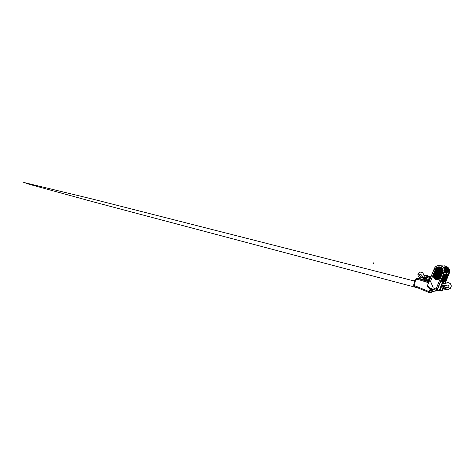 <?xml version="1.0" encoding="UTF-8"?>
<svg xmlns="http://www.w3.org/2000/svg" width="475" height="475" viewBox="0 0 475 475"><rect width="100%" height="100%" fill="white"/><g stroke="black" fill="none" stroke-linecap="round" stroke-linejoin="round"><path stroke-width="0.71" d="M435.195 275.494L434.863 275.47M436.038 273.404L435.706 273.38M435.575 273.713L435.907 273.731M435.795 273.161L436.127 273.184M434.957 278.861L435.919 275.975M436.549 275.987L435.516 279.252M435.676 275.874L435.379 275.749M435.136 275.648L434.839 275.524M445.526 274.942L445.265 275.488L443.211 275.352M446.019 275.298L446.067 274.972M445.111 276.034L444.82 276.581L447.397 276.747L444.772 276.919L444.903 276.587L442.771 276.45M444.76 276.913L442.546 277.002L444.553 277.145L444.374 277.679L442.326 277.548M445.526 276.628L447.397 276.747L447.587 276.195L445.734 276.076L445.55 276.61L445.716 276.076L445.514 276.402L442.991 275.904L447.616 276.201L447.806 275.648L445.948 275.524L445.734 275.85L445.253 275.482L445.847 275.542M442.872 276.195L444.992 276.367L445.069 276.052M442.415 277.329L446.981 277.827L447.141 277.293L445.295 277.174L445.081 277.727L445.301 277.174L445.069 277.501L442.546 277.002M435.919 273.707L435.812 273.392M445.206 275.815L442.997 275.886M446.31 274.425L445.657 274.722L445.787 274.39L443.656 274.259L445.734 274.372L443.656 274.253L446.411 274.431L446.88 272.852L446.399 274.431L448.281 274.55L448.75 272.971M445.645 274.716L443.442 274.788M441.958 284.662L442.706 282.037L443.276 282.073L443.027 282.702M440.758 288.171L440.295 288.141L441.495 285.178L441.952 285.208L440.758 288.171L440.355 288.004M441.097 280.588L445.716 280.957L443.751 281.016L443.941 280.47L443.223 280.44L439.203 290.546L437.071 290.522L438.971 290.647M441.774 290.712L439.903 290.593L442.225 284.846L439.903 290.593L439.025 290.658L441.774 290.712L443.371 286.763M443.08 282.726L443.608 281.342L443.08 282.726M445.443 274.936L445.318 275.251M445.283 277.174L447.254 277.073L444.903 276.788M444.849 276.604L442.759 276.468M444.665 277.133L447.171 277.293M447.693 275.975L445.342 275.69M445.289 275.506L443.205 275.375M448.062 275.102L445.485 274.936L448.091 275.084L445.787 274.592M445.734 274.408L443.65 274.277M446.571 278.683L444.665 278.807L444.826 278.273L443.994 278.516L444.636 278.825L443.917 278.772L446.506 278.944L446.827 278.207L446.904 277.857L445.033 277.738L444.849 278.273L445.033 277.738L444.327 277.697L444.155 278.231L442.1 278.101L444.107 278.243L443.935 278.777L441.881 278.647M446.791 278.13L442.32 277.566M446.732 278.392L442.1 278.101M446.126 279.781L444.22 279.9L444.386 279.371L443.484 279.876L446.067 280.042L446.381 279.306L446.458 278.956L444.588 278.837L444.404 279.371L444.588 278.837L443.887 278.795L443.709 279.33L441.661 279.193L443.739 279.312L441.661 279.199L443.662 279.342L443.27 280.422L441.216 280.298L445.793 280.6L441.216 280.292M446.352 279.229L441.875 278.665M446.286 279.49L441.661 279.193M445.841 280.588L443.27 280.422L445.841 280.588L446.019 280.054L444.149 279.935L443.971 280.47L444.161 279.918L441.435 279.745L444.196 279.923L441.435 279.745M444.719 283.421L445.574 281.152L443.703 281.034L443.608 281.342L443.703 281.034L440.984 280.862M448.845 273.208L446.179 272.81L445.704 274.39L448.281 274.55M443.098 282.061L442.872 282.625M439.785 290.694L441.602 290.819M447.254 277.073L447.361 276.747L445.402 276.64M445.728 276.076L447.616 276.201M445.936 275.53L447.788 275.66M445.865 275.524L447.836 275.648L448.026 275.096M448.139 274.877L448.252 274.55L446.393 274.431M433.865 277.062L435.367 273.333M444.196 272.911L446.274 273.042L445.734 274.372L448.311 274.532M443.537 274.55L448.091 275.084M443.436 274.805L445.467 274.93L443.424 274.823M447.919 275.429L445.342 275.262L445.437 274.954M443.3 275.132L447.836 275.648M443.092 275.648L447.646 276.177M442.854 276.23L445.425 276.622M442.652 276.747L447.201 277.275M442.427 277.293L444.624 277.151M442.207 277.839L446.761 278.374M441.988 278.392L446.684 278.409M441.762 278.938L446.316 279.472M441.542 279.49L446.239 279.502M445.906 280.327L441.429 279.763M441.317 280.036L445.871 280.571M440.996 280.838L443.751 281.016L442.997 280.986L439.203 290.546L437.125 290.415M435.836 279.312L436.721 277.115M449.279 272.579L449.178 272.858A9.245 1.508 -67.5 0 1 449.077 273.107L444.885 283.474L444.493 283.812L444.796 283.456L442.819 282.655L442.124 283.991L441.774 283.747L444.796 283.456L442.706 282.358L442.528 282.957M443.531 286.823L441.946 290.753A0.386 0.38 93.6 0 1 441.453 290.961L441.026 290.783M444.184 265.846L446.963 266.701L448.715 268.274C449.754 269.687 449.985 271.225 449.409 272.876L449.409 272.876A10.61 1.734 -67.5 0 1 449.308 273.125L445.164 283.379L449.178 272.858C449.742 271.189 449.504 269.658 448.447 268.262L447.919 267.449M442.789 265.905L445.853 266.261L448.447 268.262M441.827 269.741L441.928 269.752A10.61 1.734 -67.5 0 0 442.427 268.488M442.819 269.093A10.61 1.734 -67.5 0 1 442.468 269.972L442.492 269.984M442.071 268.078A10.61 1.734 112.5 0 0 440.753 271.106L437.309 279.632A3.426 3.372 93.6 0 1 436.947 279.656L440.663 270.999A9.363 1.532 112.5 0 1 441.976 268.001A10.61 1.734 -67.5 0 1 441.388 269.527M448.566 268.773L444.279 268.5L448.62 268.761L448.827 269.289M448.893 269.289L444.487 269.016L448.893 269.289L449.035 269.848L444.636 269.574L449.089 269.853L449.166 270.429L444.719 270.144L449.219 270.435L449.225 271.011L444.737 270.726M448.827 272.994L444.279 272.709L448.827 272.994L449.255 271.617L444.683 271.326L449.219 271.611L449.279 271.023L444.737 270.738L449.273 271.023M440.07 268.09L439.696 269.087M434.477 274.146A3.426 3.372 -86.4 0 0 433.794 275.85M433.782 276.581A3.426 3.372 -86.4 0 0 433.889 277.163M434.019 277.554A3.426 3.372 -86.4 0 0 434.209 277.94M435.801 279.389A3.426 3.372 -86.4 0 0 436.098 279.508M436.359 279.579A3.426 3.372 -86.4 0 0 436.673 279.638M440.218 277.05A3.426 3.372 93.6 0 1 439.197 278.766L440.307 276.04A3.426 3.372 93.6 0 1 440.218 277.05M442.86 269.147A10.61 1.734 112.5 0 0 441.833 271.558L438.799 279.086M438.793 279.086A3.426 3.372 93.6 0 1 438.336 279.348L441.542 271.433A10.61 1.734 -67.5 0 1 442.664 268.797M442.492 268.553A10.61 1.734 112.5 0 0 441.293 271.332L438.009 279.478A3.426 3.372 93.6 0 1 437.606 279.585L439.743 274.318A3.426 3.372 93.6 0 1 440.307 276.04L442.082 271.658L442.397 271.718M441.608 267.686A10.61 1.734 112.5 0 0 440.212 270.887L436.679 279.65A3.426 3.372 93.6 0 1 436.335 279.603L436.347 279.609A3.426 3.372 93.6 0 1 436.092 279.549L436.092 279.549A3.426 3.372 93.6 0 1 435.765 279.448L435.777 279.448A3.426 3.372 93.6 0 1 435.539 279.353L435.527 279.353A3.426 3.372 93.6 0 1 435.237 279.199L435.248 279.199A3.426 3.372 93.6 0 1 435.029 279.057L435.017 279.057A3.426 3.372 93.6 0 1 434.75 278.849L434.762 278.849A3.426 3.372 93.6 0 1 434.56 278.665L434.548 278.665A3.426 3.372 93.6 0 1 434.304 278.392L434.316 278.392A3.426 3.372 93.6 0 1 434.138 278.142L434.126 278.142A3.426 3.372 93.6 0 1 433.918 277.786L433.93 277.786A3.426 3.372 93.6 0 1 433.782 277.453L433.776 277.453A3.426 3.372 93.6 0 1 433.628 276.943L433.639 276.943A3.426 3.372 93.6 0 1 433.568 276.426L433.568 276.426A3.426 3.372 93.6 0 1 433.806 274.936L436.127 269.188A10.61 1.734 -67.5 0 1 436.893 267.377L435.551 268.951A3.438 3.384 -86.4 0 0 435.539 268.981L430.54 281.354L433.247 287.921L436.056 289.085L442.943 272.044M443.323 272.804A0.386 0.38 -86.4 0 0 442.694 272.887A0.386 0.38 -86.4 0 0 443.009 273.446A0.386 0.38 -86.4 0 0 443.323 272.804M443.068 273.446A0.386 0.38 93.6 0 1 443.116 272.686M436.596 289.507A0.386 0.38 -86.4 0 0 435.961 289.56A0.386 0.38 -86.4 0 0 436.27 290.124A0.386 0.38 -86.4 0 0 436.596 289.507M436.329 290.124A0.386 0.38 93.6 0 1 436.377 289.364M435.047 269.806A0.386 0.38 -86.4 0 0 434.744 269.224A0.386 0.38 -86.4 0 0 434.387 269.414A0.386 0.38 -86.4 0 0 434.69 269.996A0.386 0.38 -86.4 0 0 435.047 269.806M434.75 269.996A0.386 0.38 93.6 0 1 434.797 269.236M428.337 286.413A0.386 0.38 -86.4 0 0 427.999 285.908A0.386 0.38 -86.4 0 0 427.619 286.17A0.386 0.38 -86.4 0 0 427.951 286.674A0.386 0.38 -86.4 0 0 428.337 286.413M428.011 286.674A0.386 0.38 93.6 0 1 428.058 285.914M436.626 290.658A0.386 0.38 -86.4 0 0 437.113 290.445L444.244 272.804A9.245 1.508 -67.5 0 1 444.345 272.555L444.452 272.27M444.054 268.09L443.983 267.977C443.389 267.087 442.587 266.422 441.566 265.988L439.541 265.555M443.793 268.072L442.237 266.481L440.402 265.685L438.045 265.608C436.305 265.923 435.07 266.885 434.334 268.482L434.376 268.506C435.106 266.914 436.335 265.958 438.057 265.644C440.456 265.347 442.332 266.125 443.674 267.971C444.535 269.355 444.659 270.869 444.048 272.513A10.67 1.74 112.5 0 0 443.947 272.763L444.006 272.787A10.61 1.734 -67.5 0 1 444.107 272.537C444.731 270.881 444.6 269.355 443.721 267.959L443.674 267.971M434.673 273.701A3.426 3.372 93.6 0 1 435.076 273.38L436.679 269.414A10.61 1.734 -67.5 0 1 437.701 267.009L437.362 267.134A10.61 1.734 112.5 0 0 436.43 269.319L434.673 273.701A3.426 3.372 93.6 0 0 433.817 274.936L436.139 269.194L436.46 269.254M433.639 276.943L435.076 273.38A3.426 3.372 93.6 0 1 435.866 272.988L437.22 269.64A10.61 1.734 -67.5 0 1 438.407 266.861L438.193 266.891C436.929 267.122 436.044 267.817 435.51 268.975A10.67 1.74 112.5 0 0 435.409 269.224L430.51 281.354L433.218 287.921L436.026 289.085L442.807 272.294A10.67 1.74 -67.5 0 1 442.908 272.044C443.353 270.851 443.252 269.741 442.599 268.725L441.138 267.389L438.104 266.908A10.61 1.734 112.5 0 0 436.97 269.539L435.533 273.119M433.93 277.786L435.866 272.988A3.426 3.372 93.6 0 1 436.561 272.828L437.76 269.865L438.075 269.925M434.316 278.392L436.561 272.828A3.426 3.372 93.6 0 1 436.923 272.804L438.063 269.99L437.76 269.865M434.762 278.849L437.154 272.81A3.426 3.372 93.6 0 1 437.196 272.816L438.3 270.091L438.615 270.15M437.255 272.822A3.426 3.372 -86.4 0 0 437.196 272.822A3.426 3.372 93.6 0 1 437.79 272.917L438.841 270.311A10.61 1.734 -67.5 0 1 440.266 267.021M440.016 266.95A10.61 1.734 112.5 0 0 438.591 270.216L435.237 279.199L437.79 272.917A3.426 3.372 93.6 0 1 438.342 273.113L439.381 270.536A10.61 1.734 -67.5 0 1 440.818 267.223M435.777 279.448L438.342 273.113A3.426 3.372 93.6 0 1 438.853 273.404L439.921 270.762A10.61 1.734 -67.5 0 1 441.334 267.496M441.109 267.372A10.61 1.734 112.5 0 0 439.672 270.661L436.335 279.603L438.853 273.404A3.426 3.372 93.6 0 1 439.743 274.318L441.002 271.207L441.317 271.267M444.048 272.513L444.345 272.555C444.962 270.887 444.843 269.361 443.983 267.977L443.721 267.959M436.893 267.377L437.285 267.3M434.304 278.392L437.748 269.865A10.61 1.734 -67.5 0 1 439.066 266.831L439.363 266.849M433.628 276.943L436.881 269.432A9.363 1.532 112.5 0 1 437.92 267.021L437.701 267.009M433.918 277.786L437.422 269.652A9.363 1.532 112.5 0 1 438.633 266.873L438.407 266.861M439.066 266.831L438.781 266.831A10.61 1.734 112.5 0 0 437.511 269.764L434.126 278.142M438.336 279.348L441.53 271.433L441.845 271.558L440.242 275.518M443.08 269.8A9.363 1.532 112.5 0 0 442.284 271.67M435.765 279.448L439.369 270.536L439.696 270.596M441.008 267.318A9.363 1.532 112.5 0 0 439.583 270.548M440.58 267.128A10.61 1.734 112.5 0 0 439.132 270.435L438.098 273.012M439.292 266.843A9.363 1.532 112.5 0 0 437.962 269.877M441.002 271.207L441.857 271.492M442.783 269.028A9.363 1.532 112.5 0 0 441.744 271.445M440.462 270.982L440.764 271.112L439.565 274.075M442.403 268.464A9.363 1.532 112.5 0 0 441.204 271.219M434.75 278.849L438.288 270.085A10.61 1.734 -67.5 0 1 439.684 266.885M439.897 266.926A9.363 1.532 112.5 0 0 438.502 270.103M439.417 266.849A10.61 1.734 112.5 0 0 438.051 269.99L434.548 278.665M435.527 279.353L439.132 270.435L438.841 270.311L439.155 270.37M440.473 267.087A9.363 1.532 112.5 0 0 439.043 270.322M436.947 279.656L440.45 270.982A10.61 1.734 -67.5 0 1 441.815 267.847M439.12 273.612L440.224 270.887L439.921 270.762L440.236 270.821M441.512 267.621A9.363 1.532 112.5 0 0 440.123 270.774M436.905 272.828A3.426 3.372 -86.4 0 0 436.543 272.876M436.222 272.953A3.426 3.372 -86.4 0 0 435.824 273.095M435.462 273.279A3.426 3.372 -86.4 0 0 434.981 273.618M437.113 267.389A9.363 1.532 112.5 0 0 436.341 269.206M436.139 269.194L436.442 269.319L433.556 276.426M436.43 269.319L436.982 269.539L433.776 277.453M436.97 269.539L437.522 269.764L436.264 272.876M439.197 278.766L442.071 271.658L442.385 271.783L440.064 277.525L442.373 271.783L442.949 272.021M438.3 270.091L438.603 270.216L437.534 272.858M439.132 270.435L439.684 270.661L438.633 273.262M441.305 271.332L439.951 274.681M437.606 279.585L440.99 271.207A10.61 1.734 -67.5 0 1 442.261 268.274M438.591 270.216L435.017 279.057M443.139 269.966A10.61 1.734 112.5 0 0 442.373 271.783M441.833 271.558L442.071 271.658A10.61 1.734 -67.5 0 1 442.997 269.473M439.672 270.661L436.08 279.549M429.56 288.016L429.911 288.165M430.397 290.302L430.498 290.759L431.383 288.568L429.839 288.052L429.578 288.473L429.4 287.874A1.247 1.229 93.6 0 1 428.961 287.559M429.869 288.058L429.608 288.473L429.715 287.993M429.881 288.105L429.863 288.402M430.528 288.212L428.676 292.386L429.05 292.452L428.682 292.392C429.145 292.547 429.507 292.38 429.768 291.899L431.603 292.012C431.336 292.499 430.938 292.659 430.409 292.499L429.204 292.422M428.961 292.452L430.409 292.499C430.807 292.725 431.508 292.398 431.615 292.012L432.772 289.144M430.647 290.32L430.926 290.789L431.763 288.723M430.742 290.154L430.926 290.789L430.498 290.759M431.413 290.736L432.161 288.889L431.377 290.819L431.312 290.195L431.377 290.819L431.805 290.842L432.529 289.043M431.52 290.373L431.805 290.842L431.621 290.213M443.092 286.389L445.77 287.423L443.092 286.389M446.049 287.713L442.314 286.152A0.475 0.469 93.6 0 1 443.086 285.659A5.926 5.837 -86.4 0 0 445.675 287.185L446.548 287.678M446.025 287.707L443.009 286.633M442.569 285.932L442.926 286.057L442.569 285.932M442.771 286.182L442.795 285.813M441.512 284.382L442.403 285.238L444.012 285.724L447.604 285.083L448.614 285.623L448.905 286.514L448.501 287.5L446.512 287.862M442.344 285.837A0.475 0.469 93.6 0 1 443.116 285.659A5.926 5.837 -86.4 0 0 445.704 287.185L445.728 287.322M445.716 287.262L445.96 287.203A5.926 5.837 -86.4 0 1 443.668 285.956A5.926 5.837 -86.4 0 0 445.989 287.203L446.031 287.44M446.452 287.844L445.2 287.981L445.218 288.794L447.711 289.53L449.95 288.818L451.22 286.33L450.995 284.798L450.181 283.527L447.878 282.477L444.368 283.949L442.124 283.991M444.125 285.73C445.419 285.962 447.094 285.048 447.604 285.083L447.61 285.083C448.406 285.208 448.827 285.736 448.863 286.663L448.4 287.565L447.67 287.886L445.639 287.921L447.266 287.903M443.401 285.932L444.149 285.736M445.152 288.574L448.578 289.453M444.208 285.629L443.525 286.045M444.054 285.618L442.397 285.445L442.071 284.703L441.358 284.448M442.813 285.522L442.516 285.588M442.344 284.994L442.492 285.428M442.575 282.364A0.416 0.41 -86.4 0 0 442.819 282.655L444.796 283.456M442.854 282.043L442.742 282.477L442.7 282.144A0.416 0.41 -86.4 0 0 442.932 282.661M442.267 284.952L442.077 284.632M442.706 282.429L442.724 282.037M444.368 283.949L442.32 282.993M441.394 284.454L441.94 284.656L442.178 283.908M429.216 281.443C429.002 281.806 428.842 281.794 428.747 281.414L430.558 276.943C430.926 276.646 431.08 276.658 431.027 276.973C431.08 276.658 430.926 276.646 430.558 276.943L428.67 281.42C428.765 281.8 428.919 281.812 429.145 281.449M430.973 276.913C431.033 276.592 430.872 276.587 430.504 276.883C430.872 276.587 431.033 276.592 430.973 276.913C431.033 276.592 430.872 276.587 430.504 276.883L430.451 276.86A3.557 0.582 -67.5 0 1 430.789 276.622A3.557 0.582 -67.5 0 1 430.825 276.628A3.557 0.582 -67.5 0 1 430.849 276.646M428.794 278.077L428.949 278.481M429.002 278.403L428.628 279.336M428.64 279.247L428.254 279.419L428.64 279.247M428.426 279.484L426.39 278.665L426.912 277.275M426.473 278.683L426.295 278.273M426.301 278.356L426.681 277.424M426.603 277.513L427.013 277.341L426.603 277.513M426.942 277.293L428.883 278.095M426.158 280.096L425.938 279.371C426.128 279.08 426.229 279.122 426.241 279.496C426.229 279.122 426.128 279.08 425.938 279.371L426.039 280.048L425.184 279.811C425.06 278.867 426.099 276.302 426.972 275.423L428.005 275.85L427.435 276.545C427.156 276.836 427.055 276.788 427.126 276.42L427.88 275.922M426.218 280.238L426.811 280.482L426.853 279.751C427.049 279.46 427.15 279.502 427.162 279.876L427.132 280.618L427.726 280.862L427.773 280.131C427.969 279.84 428.07 279.882 428.076 280.256L428.07 281.004L428.545 281.2M426.853 279.751C427.049 279.46 427.15 279.502 427.162 279.876L426.853 279.751M427.773 280.131C427.969 279.84 428.07 279.882 428.076 280.256L427.773 280.131M429.845 276.61L429.269 277.311C428.99 277.596 428.889 277.554 428.967 277.18L429.738 276.664M429.269 277.311C428.99 277.596 428.889 277.554 428.967 277.18L429.269 277.311M429.519 276.474L428.8 276.302M428.925 276.23L428.349 276.931C428.07 277.216 427.969 277.174 428.046 276.8L428.818 276.284M428.349 276.931C428.07 277.216 427.969 277.174 428.046 276.8L428.349 276.931M427.435 276.545C427.156 276.836 427.055 276.788 427.126 276.42L427.435 276.545M428.598 276.094L428.005 275.85M428.373 279.472L426.431 278.665M428.895 280.951L428.723 280.885A4.15 0.677 -67.5 0 1 430.142 277.364L430.451 276.86L429.976 277.376A3.972 0.647 112.5 0 0 429.222 279.057L430.041 277.341M430.314 277.436L429.982 277.364L430.267 276.895L431.033 276.806M423.035 276.824L420.678 274.158L423.035 276.824L424.478 277.59L425.03 276.402L424.478 277.59L423.094 276.967M420.678 274.158L419.473 275.049L420.547 276.866L419.473 275.049L420.678 274.158L419.781 274.52L419.484 275.512L420.565 276.842M420.933 272.074C420.066 272.021 419.294 272.329 418.623 273.012C418.071 273.63 417.834 274.36 417.899 275.191L418.475 276.563L420.648 278.029A0.327 0.321 -86.4 0 0 421.117 277.59L420.648 278.029A0.327 0.321 -86.4 0 0 421.117 277.59L420.856 277.222L421.117 277.59L420.648 278.029L419.045 277.079L417.958 275.399L418.588 273.077L419.662 272.288L420.933 272.074L422.708 272.846L424.977 276.379L422.708 272.846L420.933 272.074C422.127 272.347 422.809 272.703 422.988 273.143L423.581 274.467C423.765 275.352 424.252 275.999 425.036 276.408M423.463 278.012L423.504 277.637M423.261 277.733L423.647 277.899L423.261 277.733M424.021 278.374L424.24 278.089A0.594 0.582 -86.4 0 0 424.288 277.709A0.594 0.582 -86.4 0 1 424.24 278.089L424.021 278.374M421.046 276.771L421.468 276.967A3.557 3.503 93.6 0 0 422.613 277.287A3.557 3.503 93.6 0 1 421.468 276.967L421.497 276.967A3.557 3.503 93.6 0 0 422.625 277.287A3.557 3.503 93.6 0 1 421.497 276.967L421.016 276.771M423.658 278.368L420.571 276.842L423.736 278.356L423.955 278.071A0.594 0.582 -86.4 0 0 423.326 277.234A3.557 3.503 93.6 0 1 421.212 276.949L423.736 278.356L420.5 277.056L421.212 276.949A3.557 3.503 93.6 0 0 423.326 277.234A0.594 0.582 -86.4 0 1 423.468 277.222L423.498 277.228A0.594 0.582 -86.4 0 0 423.356 277.234A3.557 3.503 93.6 0 1 421.242 276.955L420.88 276.777L421.242 276.955A3.557 3.503 93.6 0 0 422.512 277.287M423.943 278.386L424.211 278.083A0.594 0.582 -86.4 0 0 424.258 277.727L424.3 277.703M423.605 278.344L423.955 278.071A0.594 0.582 -86.4 0 0 423.468 277.222M423.356 277.234A0.594 0.582 -86.4 0 1 423.991 278.071L423.991 278.071A0.594 0.582 -86.4 0 0 423.498 277.228M423.914 278.38L424.211 278.083A0.594 0.582 -86.4 0 0 424.258 277.727L424.335 277.703M424.508 277.465L425.018 276.432L424.508 277.465M373.285 262.812L373.017 263.471L373.665 263.738L374.057 263.085L373.285 262.812L374.057 263.085M373.665 263.738L373.932 263.079M445.568 275.144L445.93 275.292M445.645 276.07L445.122 276.04M445.122 276.242L447.474 276.527M444.677 277.335L447.028 277.62M445.2 277.168L444.683 277.139M439.678 290.688L439.084 290.652M445.497 281.503L440.848 281.206M447.236 277.038L445.289 276.913M444.772 276.919L442.635 276.783M447.456 276.486L445.514 276.361M447.017 277.584L445.069 277.459M447.123 277.311L445.182 277.186M445.212 275.821L443.08 275.684M447.682 275.939L445.734 275.815M448.121 274.841L446.179 274.716M445.657 274.722L443.519 274.586M448.234 274.568L446.286 274.443M447.266 277.115L442.623 276.818M447.046 277.661L442.397 277.364M446.981 277.827L442.332 277.531M446.809 278.172L442.189 277.881M446.827 278.207L442.178 277.917M446.589 278.718L441.97 278.427M446.601 278.76L441.958 278.463M446.536 278.926L441.887 278.629M446.363 279.27L441.75 278.973M446.381 279.306L441.732 279.015M446.144 279.817L441.524 279.526M446.162 279.858L441.512 279.561M446.096 280.018L441.447 279.728M445.924 280.369L441.305 280.072M445.936 280.404L441.287 280.108M445.698 280.915L441.085 280.624M445.716 280.957L441.067 280.66M445.651 281.117L441.002 280.826M445.461 281.426L440.877 281.135M445.479 281.461L440.859 281.17M448.157 274.918L443.508 274.621M447.931 275.464L443.288 275.173M447.866 275.631L443.217 275.334M447.711 276.017L443.062 275.72M447.569 276.212L445.621 276.088M447.492 276.563L442.843 276.272M447.426 276.729L442.777 276.432M444.404 279.371L446.274 279.49L444.398 279.365M446.031 275.268L447.901 275.387M446.144 274.995L448.014 275.114M445.33 275.227L443.317 275.096M443.323 287.939L442.183 290.765A0.386 0.38 93.6 0 1 441.691 290.979M443.745 286.9L441.946 290.753M441.026 265.798L443.947 265.982M443.585 267.449L447.812 267.71M443.923 267.888L448.21 268.161M444.683 271.308L449.213 271.599M444.368 272.484L449.012 272.781M444.677 271.338L449.267 271.629M444.713 271.041L449.225 271.332M444.719 271.017L449.285 271.308M444.731 270.75L449.285 271.035M449.219 270.732L444.737 270.447L449.207 270.744M444.737 270.441L449.255 270.726L444.737 270.429M449.219 270.435L444.719 270.156L449.225 270.441M444.689 269.883L449.16 270.138L444.683 269.842M444.642 269.58L449.101 269.859M444.576 269.319L448.994 269.568L444.564 269.272M444.398 268.779L448.721 269.052M444.392 268.761L448.727 269.04M448.762 269.004L444.38 268.731L448.756 269.022M448.62 268.761L444.279 268.506L448.626 268.767M444.161 268.274L448.424 268.547M444.155 268.256L448.424 268.529M444.143 268.233L448.453 268.506L444.131 268.215M444 268.001L448.299 268.274M443.941 267.912L448.168 268.185L443.941 267.918M443.793 267.71L447.978 267.971L443.781 267.692M443.757 267.663L448.002 267.936L443.745 267.645M443.608 267.478L447.777 267.74M443.442 267.288L447.569 267.55L443.43 267.271M443.401 267.247L447.593 267.508M443.383 267.229L447.587 267.49M448.964 272.905L444.321 272.608M437.113 290.445L436.816 290.409A0.327 0.321 93.6 0 1 436.394 290.587L427.322 286.823A0.327 0.321 93.6 0 1 427.144 286.395L434.275 268.755A10.67 1.74 -67.5 0 1 434.376 268.506M438.057 265.644L438.045 265.608C436.311 265.923 435.07 266.885 434.328 268.482A10.61 1.734 112.5 0 0 434.233 268.731L427.102 286.377A0.386 0.38 -86.4 0 0 427.31 286.876L436.383 290.641A0.386 0.38 -86.4 0 0 436.881 290.427L444.006 272.787M442.807 272.294L443.947 272.763L436.816 290.409M427.322 286.823L436.394 290.587M427.31 286.876L427.144 286.395M427.102 286.377L434.227 268.731L435.409 269.224M435.551 268.951L436.127 269.188M431.146 288.467A0.356 0.35 93.6 0 1 431.122 288.551L429.768 291.899L414.812 285.73A0.594 0.582 93.6 0 1 414.461 285.053L415.346 280.945A2.072 2.042 93.6 0 1 417.952 279.401L428.017 282.566A2.072 2.042 93.6 0 1 428.183 282.625L428.557 282.779M429.157 291.668L414.841 285.73L414.622 286.562C413.927 286.211 413.636 285.653 413.743 284.881L414.628 280.767L415.346 280.945M415.376 280.945A2.072 2.042 93.6 0 1 417.982 279.401M431.603 292.012L432.767 289.138M428.717 292.404L414.633 286.562A1.484 1.461 93.6 0 1 413.761 284.875L414.491 285.059M420.096 278.671A2.963 2.921 -86.4 0 0 419.419 278.546L428.515 281.319L420.096 278.671L418.362 278.558A2.963 2.921 -86.4 0 0 414.645 280.767M413.743 284.881L414.628 280.767C415.079 279.235 416.1 278.457 417.685 278.433L419.419 278.546A2.963 2.921 -86.4 0 0 418.724 278.582M428.967 281.758L428.432 281.728L428.017 282.566M417.952 279.401L418.362 278.558L428.432 281.728A2.963 2.921 -86.4 0 1 428.67 281.812L428.907 281.913M428.937 281.829L428.183 282.625M414.633 286.562L428.682 292.392M442.314 286.152L445.687 287.345M446.69 287.696L445.2 287.981A0.416 0.416 0 0 0 445.218 288.794M428.747 281.414L428.61 280.755L429.976 277.376M429.857 276.616L430.332 276.818C429.875 276.777 428.088 281.188 428.557 281.206M429.222 279.057A3.972 0.647 112.5 0 0 428.616 280.743M430.564 276.717A3.378 0.552 112.5 0 0 430.237 276.949M424.436 277.958A1.425 1.401 -86.4 0 0 425.196 279.811C424.169 279.223 424.157 278.599 424.49 277.519C424.846 276.937 424.828 275.482 426.526 275.322A1.425 1.401 -86.4 0 0 425.143 276.201L424.436 277.958M426.972 275.423A1.425 1.401 -86.4 0 0 426.526 275.322L426.989 275.423M445.081 277.727L446.933 277.839L445.081 277.727M444.173 279.918L446.049 280.036L444.196 279.923M444.618 278.819L446.488 278.938L444.636 278.825M446.173 274.978L448.044 275.096M441.572 290.991L442.183 290.765M449.409 272.876C449.985 271.219 449.754 269.687 448.715 268.274C447.497 266.635 445.425 265.834 444.321 265.852L444.048 265.834M444.018 286.223L444.214 285.736M441.014 265.792L444.113 265.988M444.487 269.01L448.887 269.289M444.636 269.568L449.089 269.853M444.493 269.028L448.845 269.307M438.045 265.608L439.434 265.543M436.383 290.641L436.739 290.682M431.389 288.568L430.54 290.682M445.764 287.423L443.139 286.496M448.358 289.501L450.615 288.147L451.25 286.306C451.298 285.036 450.828 284.002 449.837 283.207L447.878 282.477L445.01 283.45M445.782 287.909L446.108 287.862M446.797 287.844L447.349 287.892M431.787 291.585L447.177 289.435L442.795 287.731L447.141 289.423L443.139 288.396M414.568 281.063L93.409 199.28L23.75 182.436L30.127 184.537L92.673 201.685L417.958 287.945M446.138 289.049L445.128 288.652M420.797 277.198L420.541 276.877M420.648 278.023A0.327 0.327 0 0 0 421.123 277.596L420.88 277.234M420.5 277.056L423.48 278.481"/></g></svg>
